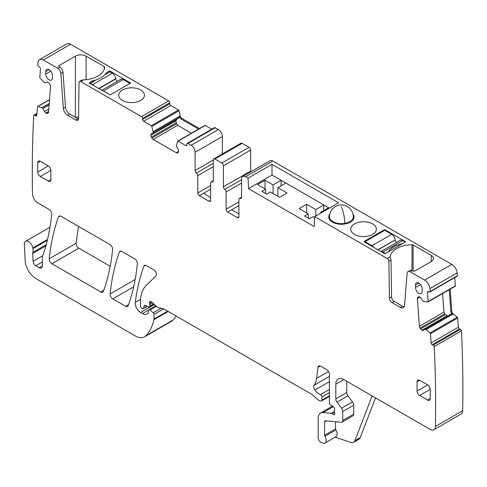 <?xml version="1.0" encoding="UTF-8"?>
<svg xmlns="http://www.w3.org/2000/svg" width="487" height="487" viewBox="0 0 487 487"><rect width="100%" height="100%" fill="white"/><g stroke="black" fill="none" stroke-linecap="round" stroke-linejoin="round"><path stroke-width="0.73" d="M248.053 178.175L272.008 164.344L272.008 175.052L248.516 188.609L248.053 178.175L245.582 176.744A5.661 3.269 -120 0 0 242.745 176.464A5.661 3.269 -120 0 0 241.576 179.058L241.576 197.296A2.265 1.309 -120 0 1 241.108 198.331A2.265 1.309 -120 0 1 240.243 198.349L241.552 197.588M248.516 188.609L314.188 226.528L314.645 216.618L387.275 258.554L390.154 256.886A22.652 13.076 180 0 1 411.223 244.724A22.652 13.076 180 0 1 411.996 244.705A1.51 0.871 180 0 1 413.116 244.961L431.245 255.425A7.549 4.359 180 0 1 433.454 258.463A7.549 4.359 180 0 1 433.454 258.506A7.549 4.359 180 0 1 431.245 261.586L415.094 270.912A1.51 0.871 180 0 1 412.958 270.912L412.422 270.608A4.529 2.618 -120 0 0 410.157 270.382L408.021 271.612A4.529 2.618 -120 0 0 407.095 273.371L404.563 305.337A6.039 3.488 -120 0 1 403.327 307.681A6.039 3.488 -120 0 1 400.308 307.382L402.445 306.146L394.233 301.41A3.774 2.179 60 0 1 391.566 296.839L391.012 260.064A2.265 1.309 -120 0 0 390.562 258.542L390.117 257.422M408.021 271.612A4.529 2.618 -120 0 1 410.285 271.837L424.603 280.104L451.833 264.386L437.515 256.119A4.529 2.618 -120 0 0 436.236 255.687M245.582 176.744L272.805 161.027L437.515 256.119M272.008 164.344L338.599 202.793L314.645 216.618M352.965 214A12.65 7.299 180 0 1 354.061 216.971A12.65 7.299 180 0 1 350.36 222.133A12.65 7.299 180 0 1 336.572 223.716A12.65 7.299 180 0 1 328.768 216.971A12.65 7.299 180 0 1 329.857 214M359.96 222.035A12.839 7.408 180 0 1 376.408 229.146A12.839 7.408 180 0 1 367.186 236.256A12.839 7.408 180 0 1 350.737 229.146A12.839 7.408 180 0 1 359.96 222.035M364.106 241.783L384.395 253.496A0.755 0.438 180 0 0 385.461 253.496L387.865 252.108A2.642 1.528 180 0 0 388.462 251.578A23.406 13.514 180 0 1 401.891 243.823A2.642 1.528 180 0 0 402.81 243.482L405.214 242.094L405.214 241.473L384.925 229.761L384.925 230.381M384.395 230.503L384.395 229.761L364.106 241.473M384.395 229.761L384.925 229.761M405.214 241.473A0.755 0.438 180 0 1 405.434 241.783A0.755 0.438 180 0 1 405.214 242.094M272.008 175.052L281.084 180.287L273.073 184.914L264.983 180.239L257.507 184.555L265.598 189.23L261.866 191.385L266.669 194.161L270.407 192L279.562 197.29L287.038 192.974L277.882 187.69L285.887 183.063L329.328 208.144M321.323 212.77L320.592 212.344L328.603 207.724M323.794 210.5L323.794 204.948L315.789 209.574L306.627 204.284L299.152 208.6L308.314 213.89L304.576 216.045L309.379 218.821L313.117 216.66L314.602 217.519M281.084 185.839L281.084 180.287L285.887 183.063M391.012 260.064L388.876 261.294A2.265 1.309 -120 0 0 387.275 258.554M390.154 256.886L390.117 257.453M272.805 161.027A5.661 3.269 -120 0 0 269.975 160.74L242.745 176.464M211.766 129.171L205.313 125.445A0.755 0.438 -120 0 0 204.936 125.409A0.755 0.438 -120 0 0 204.802 125.579M222.352 153.941L222.352 136.518A5.661 3.269 -120 0 0 218.353 129.585L215.144 127.734A1.51 0.871 -120 0 0 214.39 127.661L187.16 143.379A1.51 0.871 -120 0 0 186.85 144.073L186.85 144.998A1.51 0.871 -120 0 1 186.539 145.686A1.51 0.871 -120 0 1 185.784 145.613L186.85 144.998M242.106 143.3A2.265 1.309 -120 0 0 240.974 143.19L213.75 158.908A2.265 1.309 60 0 1 214.883 159.018L221.822 163.029L249.052 147.305L242.106 143.3L214.883 159.018M247.84 173.524A2.265 1.309 60 0 1 247.713 172.788L250.653 171.095L250.653 150.081A2.265 1.309 -120 0 0 249.052 147.305M250.653 171.095A2.265 1.309 -120 0 0 250.762 171.838M275.283 162.451L275.295 162.768M415.393 243.652A2.265 1.309 -120 0 0 414.504 242.83M428.633 291.646L427.458 292.322A1.51 0.871 -120 0 1 427.763 291.524A1.51 0.871 -120 0 1 428.426 291.549L429.224 291.926A1.51 0.871 -120 0 0 429.887 291.957L457.116 276.232A1.51 0.871 -120 0 0 457.409 275.752A1169.567 675.256 -120 0 0 457.135 272.884A7.549 4.359 -120 0 0 451.833 264.386M454.755 277.596L455.357 285.851A0.755 0.438 -120 0 1 455.199 286.246L427.976 301.97A0.755 0.438 -120 0 0 428.128 301.569L455.357 285.851M452.63 313.531L452.995 313.957M453.324 313.872L457.281 317.214A0.755 0.438 -120 0 1 457.689 317.999L458.358 327.246A1.51 0.871 -120 0 0 459.515 329.029L460.318 329.413A1.51 0.871 -120 0 1 461.414 330.85L434.185 346.567A1.51 0.871 -120 0 0 433.089 345.131L460.318 329.413M341.557 408.252L352.503 401.933A3.774 2.179 -120 0 1 353.696 405.184L342.751 411.503A3.774 2.179 -120 0 0 341.557 408.252L336.998 402.122A3.774 2.179 -120 0 1 335.811 398.865L335.811 384.194A11.323 6.538 -120 0 1 338.155 379.008A11.323 6.538 -120 0 1 343.816 379.574L430.082 429.376A7.549 4.359 -120 0 0 433.856 429.753L461.086 414.029A7.549 4.359 -120 0 0 462.65 410.718A1169.567 675.256 -120 0 0 461.414 330.85M86.156 53.57A4.529 2.618 -120 0 0 84.878 52.523L70.554 44.256A7.549 4.359 -120 0 0 66.78 43.879L39.55 59.603A7.549 4.359 -120 0 0 38.029 62.354A1169.567 675.256 -120 0 0 37.749 64.905A1.51 0.871 -120 0 0 38.71 66.463L39.508 67.005A1.51 0.871 -120 0 1 40.476 68.904L39.806 77.372A0.755 0.438 -120 0 0 40.129 78.182L44.859 82.863L46.837 82.206A2.642 1.528 -120 0 1 48.201 82.498L48.383 82.626A2.642 1.528 -120 0 1 49.656 84.117L50.118 85.018A2.642 1.528 -120 0 1 50.545 86.844L48.542 112.156A2.642 1.528 -120 0 1 48 113.179A2.642 1.528 -120 0 1 47.878 113.24L48.11 113.106M84.878 52.523L107.889 65.806A2.265 1.309 -120 0 0 107 65.605M107.889 65.806L168.697 100.919A1.51 0.871 -120 0 1 169.768 102.763L169.768 103.688A1.51 0.871 -120 0 0 170.834 105.539L178.534 109.989A0.755 0.438 -120 0 1 179.039 110.707L180.312 116.703M457.409 275.752L430.179 291.47A1169.567 675.256 -120 0 0 429.905 288.608A7.549 4.359 -120 0 0 424.603 280.104M404.204 306.725A6.039 3.488 60 0 1 402.445 306.146M388.876 261.294L389.43 298.074A3.774 2.179 -120 0 0 392.096 302.64L400.308 307.382M429.887 291.957A1.51 0.871 -120 0 0 430.179 291.47M427.458 292.322L428.128 301.569M418.51 296.808L418.278 296.942A2.642 1.528 -120 0 1 418.388 296.863A2.642 1.528 -120 0 1 419.551 296.912L419.733 296.997A2.642 1.528 -120 0 1 421.097 298.281L423.075 301.222L427.805 302.001A0.755 0.438 -120 0 0 427.976 301.97M418.278 296.942L417.816 297.307A2.642 1.528 -120 0 0 417.389 298.634L419.392 326.266A2.642 1.528 -120 0 0 420.056 328.11L420.604 328.956A2.642 1.528 -120 0 0 421.967 330.241L422.156 330.332A2.642 1.528 -120 0 0 423.313 330.375A2.642 1.528 -120 0 0 423.422 330.302L450.925 314.097L452.417 314.395L426.095 329.596L452.313 314.352M442.573 293.539L443.919 312.106L444.728 313.865L420.056 328.11M420.604 328.956L445.41 314.639L444.728 313.865M445.41 314.639L447.876 315.85M425.096 329.102L451.157 314.06L425.096 329.102L426.009 329.541M426.095 329.596L430.051 332.931L457.281 317.214M449.245 289.686L450.865 311.978L452.417 314.395M457.689 317.999L430.459 333.717A0.755 0.438 -120 0 0 430.051 332.931M430.459 333.717L431.135 342.964A1.51 0.871 -120 0 0 432.292 344.753L433.089 345.131M433.856 429.753A7.549 4.359 -120 0 0 435.421 426.435A1169.567 675.256 -120 0 0 434.185 346.567M335.811 398.865L346.756 392.546L346.756 381.266M346.756 392.546A3.774 2.179 -120 0 0 347.943 395.803L336.998 402.122M352.503 401.933L347.943 395.803M342.751 411.503L342.751 420.415L353.696 414.096L353.696 405.184M329.401 376.427L314.042 385.296A26.426 15.255 -120 0 0 316.593 378.387L317.944 367.314A3.774 2.179 -120 0 1 318.705 365.974A3.774 2.179 -120 0 1 320.592 366.163L326.734 369.706A3.774 2.179 -120 0 1 329.401 374.333L329.401 402.755A1.887 1.09 -120 0 0 330.685 405.032L333.461 406.767A1.887 1.09 -120 0 1 334.654 409.549A3.774 2.179 -120 0 0 334.472 410.547L334.472 411.85A3.774 2.179 -120 0 0 334.654 413.061A1.887 1.09 -120 0 1 334.35 414.528A1.887 1.09 -120 0 1 333.406 414.437L331.805 413.512A1.887 1.09 -120 0 0 331.294 413.329L323.131 412.526A11.323 6.538 -120 0 0 320.537 413.031A11.323 6.538 -120 0 0 318.188 418.211L318.188 437.71A3.774 2.179 -120 0 0 321.414 442.586L323.027 443.121A5.661 3.269 -120 0 0 325.024 443.018A5.661 3.269 -120 0 0 324.932 436.328A1.51 0.871 -120 0 1 324.598 435.232L324.598 421.912A2.265 1.309 -120 0 1 325.066 420.878A2.265 1.309 -120 0 1 325.584 420.774L341.101 422.308A3.774 2.179 -120 0 0 341.965 422.144A3.774 2.179 -120 0 0 342.751 420.415M341.965 422.144L352.911 415.825A3.774 2.179 -120 0 0 353.696 414.096M324.598 435.232L335.543 428.913L335.543 421.76M335.543 428.913A1.51 0.871 -120 0 0 335.878 430.009L324.932 436.328M325.024 443.018L335.969 436.699A5.661 3.269 -120 0 0 335.878 430.009M375.532 397.879L360.191 437.685A7.549 4.359 -120 0 1 358.949 439.219L353.611 442.299A7.549 4.359 -120 0 1 350.944 442.433L335.129 437.186M314.042 385.296A3.774 2.179 -120 0 0 314.919 390.026A12.084 6.976 -120 0 0 320.434 394.604A1.887 1.09 -120 0 1 321.925 396.996L321.925 400.083L329.401 395.767M145.552 265.275L143.909 266.225A3.774 2.179 -120 0 1 144.542 265.427A3.774 2.179 -120 0 1 146.429 265.61L153.722 269.822A3.774 2.179 -120 0 1 156.108 272.89A3.774 2.179 -120 0 1 155.87 275.977L146.185 285.492A41.529 23.979 -120 0 0 140.426 302.336L140.426 306.226A1.51 0.871 -120 0 0 141.498 308.076L142.283 308.527A1.887 1.09 -120 0 0 143.227 308.624A1.887 1.09 -120 0 0 143.574 308.131L144.189 305.836A1.887 1.09 -120 0 1 144.529 305.349A1.887 1.09 -120 0 1 145.357 305.379L148.529 306.889A1.887 1.09 -120 0 0 149.351 306.92A1.887 1.09 -120 0 0 149.746 306.055L149.746 304.375A3.774 2.179 -120 0 0 149.576 303.206A2.265 1.309 -120 0 1 149.947 301.465A2.265 1.309 -120 0 1 151.494 301.879L156.954 306.725A3.774 2.179 -120 0 0 158.336 307.522L163.638 308.941A3.774 2.179 -120 0 1 164.326 309.233L311.236 394.05A7.549 4.359 -120 0 1 312.617 395.06L317.232 399.157A7.549 4.359 -120 0 0 319.996 400.752L320.939 401.002A1.887 1.09 -120 0 0 321.536 400.947A1.887 1.09 -120 0 0 321.925 400.083M36.902 114.025L34.845 115.212A1.51 0.871 -120 0 0 33.999 115.078A1.51 0.871 -120 0 0 33.749 115.382A1169.567 675.256 -120 0 0 32.513 193.82A7.549 4.359 -120 0 0 37.852 202.921L49.09 209.41A3.774 2.179 -120 0 1 51.744 214.371A274.838 158.677 -120 0 1 43.106 254.689A7.549 4.359 -120 0 1 42.704 255.523A3.774 2.179 -120 0 0 42.363 256.826L42.363 265.884L39.161 267.734A4.529 2.618 -120 0 0 41.425 267.96A4.529 2.618 -120 0 0 42.363 265.884M121.927 251.462L134.704 258.841A3.774 2.179 -120 0 1 137.358 263.79A264.264 152.577 -120 0 1 128.154 305.696A3.774 2.179 -120 0 1 127.515 306.5A3.774 2.179 -120 0 1 125.628 306.311L112.783 298.896A3.774 2.179 -120 0 1 110.129 293.941A264.264 152.577 -120 0 1 119.406 252.077A3.774 2.179 -120 0 1 120.039 251.28A3.774 2.179 -120 0 1 121.927 251.462M61.033 216.307L109.952 244.553A3.774 2.179 -120 0 1 112.607 249.502A264.264 152.577 -120 0 1 103.372 291.39A3.774 2.179 -120 0 1 102.739 292.194A3.774 2.179 -120 0 1 100.852 292.005L51.902 263.747A3.774 2.179 -120 0 1 49.248 258.792A264.264 152.577 -120 0 1 58.513 216.922A3.774 2.179 -120 0 1 59.146 216.118A3.774 2.179 -120 0 1 61.033 216.307M143.909 266.225A264.264 152.577 -120 0 0 135.276 302.39A7.549 4.359 -120 0 0 140.56 312.465L142.472 313.573A9.058 5.229 -120 0 0 147.007 314.018A9.058 5.229 -120 0 0 148.285 312.642A1.887 1.09 -120 0 0 148.407 312.064L148.407 310.523A1.887 1.09 -120 0 1 148.803 309.659A1.887 1.09 -120 0 1 150.087 310.006L153.222 312.788A1.51 0.871 -120 0 1 154.014 314.432L154.014 319.015A3.774 2.179 -120 0 1 153.947 319.661A71.729 41.413 -120 0 1 146.124 335.58A18.877 10.897 -120 0 1 144.609 336.797A18.877 10.897 -120 0 1 135.167 335.866L35.819 278.503A15.103 8.717 -120 0 1 25.16 260.746L24.35 244.371A6.039 3.488 -120 0 1 25.592 241.308A6.039 3.488 -120 0 1 29.853 242.538A6.039 3.488 -120 0 1 32.806 247.999A7.549 4.359 -120 0 0 32.927 248.644A7.549 4.359 -120 0 1 32.866 252.376A3.774 2.179 -120 0 0 32.726 253.453L33.079 261.306A3.774 2.179 -120 0 0 35.746 265.762L39.161 267.734M144.609 336.797L171.57 321.231A18.877 10.897 -120 0 0 173.086 320.014A71.729 41.413 -120 0 0 176.13 316.051M34.845 115.212L35.642 115.754A1.51 0.871 -120 0 0 36.495 115.888A1.51 0.871 -120 0 0 36.799 115.297L37.475 106.83A0.755 0.438 -120 0 1 37.627 106.537A0.755 0.438 -120 0 1 37.883 106.519L41.839 107.749L49.23 103.481M49.217 103.579L41.839 107.749M41.925 107.791L42.838 108.406L49.126 104.778M49.096 105.113L42.838 108.406M43.02 108.619L44.512 111.541A2.642 1.528 -120 0 0 45.778 113.033L45.967 113.161A2.642 1.528 -120 0 0 47.33 113.453L47.878 113.24M70.554 44.256L43.331 59.974A7.549 4.359 -120 0 0 39.55 59.603M104.206 69.422L104.206 66.609A1.51 0.871 180 0 1 104.644 67.224A1.51 0.871 180 0 1 104.644 67.255A22.652 13.076 180 0 1 104.608 67.699A22.652 13.076 180 0 1 83.539 79.862L81.646 80.191L79.527 81.414A2.265 1.309 60 0 1 80.659 81.53L141.467 116.636L168.697 100.919M43.331 59.974L57.649 68.241A4.529 2.618 60 0 1 60.838 73.464L62.975 72.228L65.508 107.116A6.039 3.488 -120 0 0 69.763 114.074L67.626 115.309A6.039 3.488 -120 0 1 63.371 108.351L60.838 73.464M59.25 66.701A1.51 0.871 180 0 1 58.805 66.086A1.51 0.871 180 0 1 59.25 65.471L59.25 66.701L59.779 67.011A4.529 2.618 60 0 1 62.975 72.228M75.4 117.33L75.4 56.145L59.25 65.471M75.4 56.145A7.549 4.359 180 0 1 80.812 54.867A7.549 4.359 180 0 1 86.077 56.145L86.077 79.679M104.206 66.609L86.077 56.145M135.203 102.325A12.839 7.408 180 0 1 118.755 95.215A12.839 7.408 180 0 1 127.978 88.104A12.839 7.408 180 0 1 144.426 95.215A12.839 7.408 180 0 1 135.203 102.325M89.413 83.192A0.755 0.438 180 0 1 89.194 82.881A0.755 0.438 180 0 1 89.413 82.577L91.818 81.189A2.642 1.528 180 0 1 92.737 80.842A23.406 13.514 180 0 0 106.166 73.087A2.642 1.528 180 0 1 106.763 72.557L109.167 71.169A0.755 0.438 180 0 1 110.239 71.169L130.632 83.04L110.239 94.904L89.413 83.192L89.413 82.577M79.527 81.414A2.265 1.309 60 0 0 79.058 82.419L78.504 118.56A3.774 2.179 -120 0 1 77.725 120.234A3.774 2.179 -120 0 1 75.838 120.052L67.626 115.309M75.838 120.052L77.969 118.816L69.763 114.074M77.969 118.816A3.774 2.179 -120 0 0 78.462 119.047M169.768 102.763L142.539 118.487A1.51 0.871 -120 0 0 141.467 116.636M142.539 118.487L142.539 119.412A1.51 0.871 -120 0 0 143.604 121.263L151.305 125.707L178.534 109.989M179.039 110.707L151.816 126.425A0.755 0.438 -120 0 0 151.305 125.707M179.38 116.137L179.971 115.796A2.642 1.528 -120 0 0 181.748 118.317L180.811 118.852L179.38 116.137L179.386 116.527L153.082 131.715L179.393 116.411M151.816 126.425L153.07 131.612M153.082 131.715L153.082 132.768L179.137 117.726L179.386 116.527M179.137 117.726L153.082 132.768M179.009 117.927L176.927 119.132L176.026 120.545L150.812 135.319A2.642 1.528 -120 0 0 151.36 137.157L151.865 138.034A2.642 1.528 -120 0 0 153.186 139.434L176.197 152.717A2.642 1.528 -120 0 0 177.518 152.845L178.029 152.553A2.642 1.528 -120 0 0 178.577 151.347L178.577 151.128A2.642 1.528 -120 0 0 178.029 149.29L176.306 146.179L177.572 141.297A0.755 0.438 -120 0 1 177.706 141.127A0.755 0.438 -120 0 1 178.084 141.163L185.784 145.613M153.003 132.945L151.36 133.888A2.642 1.528 -120 0 0 150.812 135.1M151.36 133.888L176.927 119.132L151.36 133.888M191.44 133.195L177.712 125.275L176.166 122.834L176.026 120.545M215.144 127.734L187.921 143.452A1.51 0.871 -120 0 0 187.16 143.379M187.921 143.452L191.123 145.303L218.353 129.585M213.257 181.255L211.942 182.01A2.265 1.309 -120 0 0 211.078 182.028A2.265 1.309 -120 0 0 210.609 183.063L210.609 200.327A2.265 1.309 -120 0 1 210.141 201.362A2.265 1.309 -120 0 1 209.008 201.253L199.396 195.701A2.265 1.309 -120 0 1 197.795 192.925L197.795 175.667A2.265 1.309 -120 0 0 196.462 173.074A2.265 1.309 -120 0 1 195.129 170.48L195.129 152.236A5.661 3.269 -120 0 0 191.123 145.303M210.609 189.23L199.396 195.701M203.694 193.223L210.609 197.539M211.942 182.01A2.265 1.309 -120 0 0 212.807 181.992A2.265 1.309 -120 0 0 213.276 180.957L213.276 159.943A2.265 1.309 60 0 1 213.75 158.908M250.653 150.081L223.423 165.799A2.265 1.309 -120 0 0 221.822 163.029M223.423 165.799L223.423 186.813A2.265 1.309 -120 0 0 224.757 189.406A2.265 1.309 60 0 1 226.09 192.006L226.09 209.264A2.265 1.309 -120 0 0 227.691 212.04L237.303 217.586A2.265 1.309 -120 0 0 238.435 217.701A2.265 1.309 -120 0 0 238.904 216.66L238.904 199.402A2.265 1.309 60 0 1 239.373 198.361A2.265 1.309 60 0 1 240.243 198.349M223.423 186.813L247.713 172.788A2.265 1.309 -120 0 0 247.828 173.53M238.904 205.569L227.691 212.04M238.904 213.872L231.733 209.708M78.632 226.467A264.264 152.577 -120 0 0 76.209 243.226A3.774 2.179 -120 0 0 78.864 248.175L110.196 266.267M45.778 71.565A4.706 2.715 -120 0 1 46.752 69.41A4.706 2.715 -120 0 1 50.38 70.67A4.706 2.715 -120 0 1 52.432 75.406L52.432 77.871A4.706 2.715 -120 0 1 51.458 80.02A4.706 2.715 -120 0 1 47.829 78.76A4.706 2.715 -120 0 1 45.778 74.03L45.778 71.565L49.102 69.641M422.156 288.864L422.156 291.329A4.706 2.715 -120 0 1 421.182 293.484A4.706 2.715 -120 0 1 417.554 292.224A4.706 2.715 -120 0 1 415.502 287.488L415.502 285.023A4.706 2.715 -120 0 1 416.476 282.868A4.706 2.715 -120 0 1 420.104 284.128A4.706 2.715 -120 0 1 422.156 288.864M430.216 389.381L430.216 398.628A3.646 2.106 -120 0 1 429.461 400.296A3.646 2.106 -120 0 1 427.641 400.113L419.63 395.493A3.646 2.106 -120 0 1 417.055 391.031L417.055 381.784A3.646 2.106 -120 0 1 417.809 380.116A3.646 2.106 -120 0 1 419.63 380.292L427.641 384.919A3.646 2.106 -120 0 1 430.216 389.381L419.63 395.493M50.879 170.371L50.879 179.618A3.646 2.106 -120 0 1 50.124 181.286A3.646 2.106 -120 0 1 48.304 181.109L40.293 176.483A3.646 2.106 -120 0 1 37.718 172.021L37.718 162.774A3.646 2.106 -120 0 1 38.473 161.106A3.646 2.106 -120 0 1 40.293 161.288L48.304 165.909A3.646 2.106 -120 0 1 50.879 170.371L40.293 176.483M315.789 209.574L315.789 215.96M306.627 204.284L306.627 212.916M308.314 213.89L308.314 218.2M320.592 212.344L320.592 213.19M273.073 184.914L273.073 193.546M264.983 180.239L264.983 188.871M265.598 189.23L265.598 193.546M277.882 187.69L277.882 196.316M452.654 314.523L453.245 314.188A2.642 1.528 60 0 1 451.802 311.437L450.183 289.144M353.611 442.299A7.549 4.359 -120 0 0 354.853 440.765L372.135 395.919M78.535 116.71A7.549 4.359 0 0 0 75.814 117.574M180.811 118.852L198.55 129.092M199.481 128.556L181.748 118.317M250.507 171.984A2.265 1.309 60 0 1 250.385 171.247M102.112 90.521A4.907 2.831 60 0 1 103.481 90.99L123.235 79.582A4.907 2.831 60 0 0 120.782 79.338L101.759 90.32M110.251 94.898L103.481 90.99M130.005 83.49L123.235 79.582M90.15 83.618L95.854 79.99M117.264 81.372A2.265 1.309 60 0 1 115.766 78.931L115.736 78.669A4.907 2.831 60 0 0 112.302 73.269L109.904 71.881L104.693 74.888M112.302 73.269L92.548 84.677L90.15 83.289M92.548 84.677A4.907 2.831 60 0 1 93.924 85.797M377.827 249.709L395.188 239.963A2.265 1.309 -120 0 0 396.68 242.404M395.158 239.701A4.907 2.831 -120 0 0 391.725 234.302L371.971 245.71A4.907 2.831 -120 0 1 373.821 247.39M365.019 242.313L365.019 241.692L384.773 230.29L391.725 234.302M365.019 241.692L371.971 245.71M405.056 242.185L385.302 253.569M385.302 253.404L382.904 252.023L402.658 240.615L405.056 242.002M402.658 240.615A4.907 2.831 -120 0 0 400.204 240.371L380.931 251.499M382.904 252.023A4.907 2.831 -120 0 0 381.053 251.566M410.285 271.837L412.422 270.608M457.135 272.884L429.905 288.608M431.245 261.586L431.245 255.425M413.116 244.961L413.116 270.991M411.996 270.395L411.996 244.705M389.43 298.074L391.566 296.839M394.233 301.41L392.096 302.64M417.816 297.307L418.796 296.747M419.983 297.137L417.389 298.634M419.392 326.266L443.919 312.106M447.127 315.716L421.967 330.241M422.156 330.332L447.364 315.777M431.135 342.964L458.358 327.246M459.515 329.029L432.292 344.753M462.65 410.718L435.421 426.435M343.816 379.574L335.811 384.194M326.424 420.859L324.598 421.912M333.291 406.657L323.131 412.526M331.294 413.329L334.472 411.497M334.478 411.965L331.805 413.512M333.406 414.437L334.739 413.664M320.245 365.987L317.944 367.314M316.593 378.387L328.506 371.508M329.401 381.668L314.919 390.026M329.401 389.423L320.434 394.604M329.401 392.68L321.925 396.996M151.64 302.013L149.576 303.206M152.504 302.78L149.746 304.375M149.746 306.055L153.655 303.797M145.132 305.294L144.189 305.836M143.574 308.131L146.989 306.159M140.548 299.347L135.276 302.39M154.416 304.466L140.56 312.465M148.468 310.109L142.472 313.573M156.491 306.311L150.087 310.006M161.075 308.253L153.222 312.788M163.565 308.922L154.014 314.432M167.638 311.144L154.014 319.015M168.167 311.449L153.947 319.661M173.086 320.014L146.124 335.58M47.507 239.513L32.806 247.999M47.306 240.341L32.927 248.644M46.186 244.687L32.866 252.376M45.857 245.874L32.726 253.453M42.533 255.845L33.079 261.306M42.363 261.939L35.746 265.762M35.642 115.754L36.817 115.072M49.522 99.805L37.883 106.519M44.512 111.541L48.785 109.076M48.597 111.407L45.778 113.033M45.967 113.161L48.578 111.651M48.31 112.887L47.33 113.453M80.659 81.53L83.539 79.862M57.649 68.241L59.779 67.011M63.371 108.351L65.508 107.116M142.539 119.412L169.768 103.688M170.834 105.539L143.604 121.263M150.812 135.319L175.971 120.788M176.166 122.834L151.36 137.157M151.865 138.034L176.537 123.795M177.712 125.275L153.186 139.434M176.197 152.717L178.577 151.347M205.313 125.445L178.084 141.163M222.352 136.518L195.129 152.236M195.129 170.48L213.276 159.998M213.276 163.364L196.462 173.074M213.276 166.724L197.795 175.667M197.795 192.925L210.609 185.529M209.008 201.253L210.609 200.327M241.576 179.697L224.757 189.406M226.09 192.006L241.576 183.063M226.09 209.264L238.904 201.868M237.303 217.586L238.904 216.66M135.155 279.495L110.129 293.941M121.05 251.128L119.406 252.077M133.651 286.849L112.783 298.896M128.531 304.637L125.628 306.311M60.151 215.972L58.513 216.922M76.209 243.226L49.248 258.792M78.864 248.175L51.902 263.747M103.755 290.331L100.852 292.005M45.778 74.03L50.782 71.139M418.826 283.099L415.502 285.023M415.502 287.488L420.512 284.597M419.63 380.292L417.055 381.784M417.055 391.031L427.641 384.919M427.641 400.113L430.216 398.628M40.293 161.288L37.718 162.774M37.718 172.021L48.304 165.909M48.304 181.109L50.879 179.618M450.865 311.978L451.802 311.437M360.191 437.685L354.853 440.765M130.522 83.192L130.522 82.881M110.239 71.169L110.239 72.076M109.167 72.307L109.167 71.169M106.763 72.557L106.763 73.695M106.166 74.036L106.166 73.087M92.737 81.792L92.737 80.842M91.818 82.327L91.818 81.189M231.989 209.562L231.989 209.879M98.66 88.531L115.736 78.669M115.766 78.931L98.904 88.671M395.188 239.963L378.07 249.849M353.306 219.454L353.306 216.818A11.895 6.867 180 0 1 344.759 223.405A11.895 6.867 180 0 1 329.522 216.818L329.522 219.454M341.411 207.109A11.895 2.733 80.4 0 1 344.759 223.405M332.463 406.14L320.537 413.031M329.401 396.406L321.536 400.947M154.093 304.186L149.351 306.92M147.269 306.286L143.227 308.624M155.749 305.653L148.803 309.659M49.997 227.216L25.592 241.308M36.957 113.374L33.999 115.078M49.528 99.665L37.627 106.537M204.936 125.409L177.706 141.127M213.276 180.756L211.078 182.028M239.373 198.361L241.576 197.095M353.306 216.818A11.895 11.895 0 0 0 339.427 205.094A11.895 11.895 0 0 0 329.522 216.818"/></g></svg>

